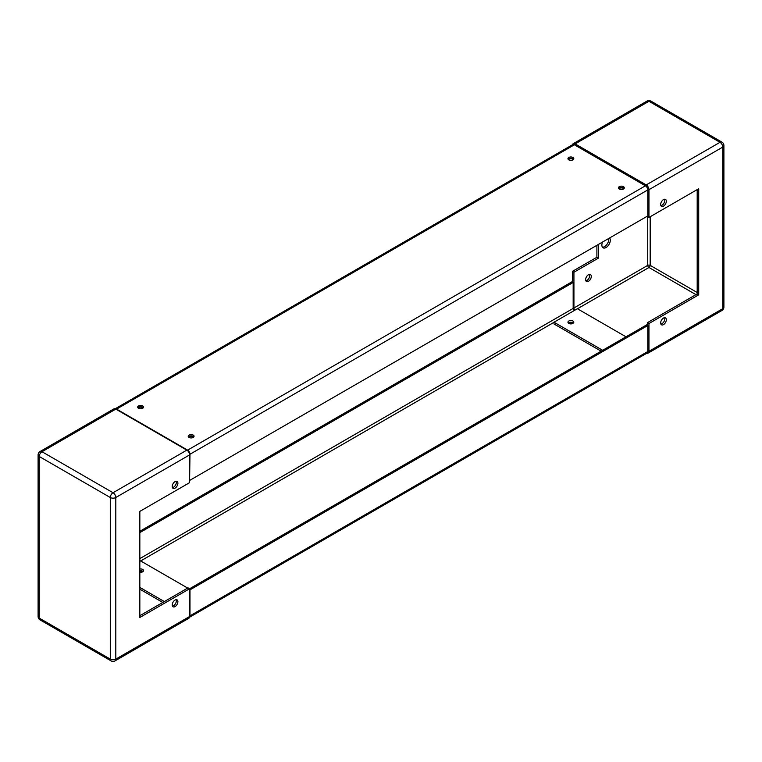 <?xml version="1.0" encoding="UTF-8"?>
<svg xmlns="http://www.w3.org/2000/svg" width="762" height="762" viewBox="0 0 762 762"><rect width="100%" height="100%" fill="white"/><g stroke="black" fill="none" stroke-linecap="round" stroke-linejoin="round"><path stroke-width="1.14" d="M172.441 606.095A4.01 2.315 120 0 0 176.355 600.808A4.01 2.315 120 0 0 176.146 599.684M172.222 604.971A4.01 2.315 -60 0 1 173.974 600.932A4.01 2.315 -60 0 1 177.06 599.865A4.01 2.315 -60 0 1 177.889 601.694A4.01 2.315 -60 0 1 176.136 605.723A4.01 2.315 -60 0 1 173.05 606.8A4.01 2.315 -60 0 1 172.222 604.971M172.441 487.632A4.01 2.315 120 0 0 176.355 482.356A4.01 2.315 120 0 0 176.146 481.222M172.222 486.508A4.01 2.315 -60 0 1 173.974 482.479A4.01 2.315 -60 0 1 177.06 481.403A4.01 2.315 -60 0 1 177.889 483.232A4.01 2.315 -60 0 1 176.136 487.27A4.01 2.315 -60 0 1 173.05 488.337A4.01 2.315 -60 0 1 172.222 486.508M115.805 409.108A3.896 2.248 -120 0 0 113.852 408.918L40.053 451.523A3.896 2.248 60 0 1 41.996 451.723L115.805 409.108L186.842 450.132L113.043 492.738A3.896 2.248 60 0 1 115.805 497.51L115.805 659.111A3.896 2.248 60 0 1 114.995 660.902L188.795 618.287A3.896 2.248 -120 0 0 189.605 616.506L189.605 588.74L139.837 617.477L139.837 511.388L189.605 482.66L189.605 454.904A3.896 2.248 -120 0 0 186.842 450.132M139.837 615.706L188.071 587.864L189.605 588.74L646.662 324.869L647.805 325.526L647.805 351.52A3.353 1.934 -120 0 1 647.109 353.054L189.519 617.249M162.811 602.447L139.837 589.188L162.811 602.447M188.643 437.131A2.924 1.686 180 0 1 193.205 436.826A2.924 1.686 180 0 1 193.624 437.131M138.113 407.965A2.924 1.686 180 0 1 142.675 407.651A2.924 1.686 180 0 1 143.094 407.965M139.837 568.995A2.924 1.686 180 0 1 142.675 569.433A2.924 1.686 180 0 1 143.532 570.624A2.924 1.686 180 0 1 139.837 572.252M143.094 571.51A2.924 1.686 0 0 0 142.675 571.195A2.924 1.686 0 0 0 139.837 570.767M187.69 588.083L140.608 560.899L139.837 561.337M164.335 601.561L139.837 587.416M660.883 205.635A4.01 2.315 120 0 0 664.807 200.349A4.01 2.315 120 0 0 664.588 199.225M666.331 201.235A4.01 2.315 -60 0 1 664.588 205.264A4.01 2.315 -60 0 1 661.502 206.34A4.01 2.315 -60 0 1 660.673 204.502A4.01 2.315 -60 0 1 662.416 200.473A4.01 2.315 -60 0 1 665.502 199.396A4.01 2.315 -60 0 1 666.331 201.235M585.854 280.778A4.01 2.315 120 0 0 589.778 275.492A4.01 2.315 120 0 0 589.559 274.368M591.302 276.377A4.01 2.315 -60 0 1 589.559 280.406A4.01 2.315 -60 0 1 586.473 281.483A4.01 2.315 -60 0 1 585.645 279.644A4.01 2.315 -60 0 1 587.388 275.615A4.01 2.315 -60 0 1 590.474 274.539A4.01 2.315 -60 0 1 591.302 276.377M660.883 324.098A4.01 2.315 120 0 0 664.807 318.811A4.01 2.315 120 0 0 664.588 317.678M666.331 319.697A4.01 2.315 -60 0 1 664.588 323.726A4.01 2.315 -60 0 1 661.502 324.803A4.01 2.315 -60 0 1 660.673 322.964A4.01 2.315 -60 0 1 662.416 318.935A4.01 2.315 -60 0 1 665.502 317.859A4.01 2.315 -60 0 1 666.331 319.697M602.437 247.193A5.953 3.439 120 0 0 606.657 244.764A5.953 3.439 120 0 0 608.762 239.335A5.953 3.439 120 0 0 608.695 238.496M609.61 237.963A5.953 3.439 -60 0 1 610.295 240.22A5.953 3.439 -60 0 1 607.695 246.212A5.953 3.439 -60 0 1 603.104 247.812A5.953 3.439 -60 0 1 601.875 245.088A5.953 3.439 -60 0 1 602.552 242.04M598.427 244.421L598.427 258.118L596.894 257.242L596.894 245.307M598.427 258.118L573.929 272.263L572.395 271.386L596.894 257.242M573.929 272.263L573.929 307.981A1.734 1 -120 0 0 575.081 310.058M572.395 281.988L572.395 271.386M647.424 216.132L648.957 217.456L698.716 188.728L698.716 294.808L648.957 323.536L648.957 351.301A3.896 2.248 60 0 1 648.148 353.082A3.896 2.248 60 0 1 646.89 353.187M648.957 323.536L647.424 322.659L697.192 293.922L697.192 189.614M647.424 325.307L647.424 322.659M698.716 294.808L697.192 293.922M572.481 144.751A3.896 2.248 60 0 1 573.205 143.713A3.896 2.248 60 0 1 575.158 143.904L646.195 184.928A3.896 2.248 60 0 1 648.957 189.7L648.957 217.456M573.357 323.098A2.924 1.686 0 0 0 572.929 322.793A2.924 1.686 0 0 0 568.376 323.098M572.929 321.021A2.924 1.686 180 0 1 573.786 322.212A2.924 1.686 180 0 1 571.986 323.774A2.924 1.686 180 0 1 568.795 323.412A2.924 1.686 180 0 1 567.947 322.212A2.924 1.686 180 0 1 569.747 320.659A2.924 1.686 180 0 1 572.929 321.021M602.637 350.282L554.022 322.212L577.377 308.734L625.993 336.804M601.104 351.168L554.022 323.983L554.022 322.212M568.376 159.553A2.924 1.686 180 0 1 572.929 159.239A2.924 1.686 180 0 1 573.357 159.553M618.906 188.728A2.924 1.686 180 0 1 623.459 188.414A2.924 1.686 180 0 1 623.888 188.728M139.837 571.205A2.924 1.686 180 0 1 142.675 571.643A2.924 1.686 180 0 1 142.818 571.729M568.652 323.317A2.924 1.686 180 0 1 572.929 323.231A2.924 1.686 180 0 1 573.072 323.317M647.805 325.526L189.986 589.845L189.986 615.839A3.353 1.934 60 0 1 189.528 617.191M574.31 310.496A1.734 1 60 0 1 573.167 308.42L573.167 282.435L572.014 281.769L139.837 531.285M139.837 532.609L573.167 282.435M568.795 159.858A2.924 1.686 180 0 1 567.947 158.667A2.924 1.686 180 0 1 569.747 157.105A2.924 1.686 180 0 1 572.929 157.477A2.924 1.686 180 0 1 573.786 158.667A2.924 1.686 180 0 1 571.986 160.23A2.924 1.686 180 0 1 568.795 159.858M573.557 159.334A2.924 1.686 0 0 0 572.929 158.801A2.924 1.686 0 0 0 568.176 159.334M619.325 189.033A2.924 1.686 180 0 1 618.468 187.843A2.924 1.686 180 0 1 620.278 186.28A2.924 1.686 180 0 1 623.459 186.652A2.924 1.686 180 0 1 624.316 187.843A2.924 1.686 180 0 1 622.516 189.405A2.924 1.686 180 0 1 619.325 189.033M624.088 188.5A2.924 1.686 0 0 0 623.459 187.976A2.924 1.686 0 0 0 618.706 188.5M138.541 408.27A2.924 1.686 180 0 1 137.684 407.079A2.924 1.686 180 0 1 139.484 405.517A2.924 1.686 180 0 1 142.675 405.879A2.924 1.686 180 0 1 143.532 407.079A2.924 1.686 180 0 1 141.722 408.632A2.924 1.686 180 0 1 138.541 408.27M143.294 407.737A2.924 1.686 0 0 0 142.675 407.213A2.924 1.686 0 0 0 137.912 407.737M189.071 437.445A2.924 1.686 180 0 1 188.214 436.255A2.924 1.686 180 0 1 190.014 434.692A2.924 1.686 180 0 1 193.205 435.054A2.924 1.686 180 0 1 194.053 436.255A2.924 1.686 180 0 1 192.253 437.807A2.924 1.686 180 0 1 189.071 437.445M193.824 436.912A2.924 1.686 0 0 0 193.205 436.378A2.924 1.686 0 0 0 188.443 436.912M115.167 408.832A3.353 1.934 60 0 1 116.567 409.108L187.614 450.132A3.353 1.934 60 0 1 189.986 454.238L189.605 480.012M189.986 480.231L647.805 215.913L647.805 189.919A3.353 1.934 -120 0 0 645.433 185.804L187.614 450.132M645.433 185.804L574.386 144.79A3.353 1.934 -120 0 0 572.71 144.628L115.11 408.813M38.1 616.506L38.1 454.904A3.896 2.248 180 0 0 39.243 456.495A3.896 2.248 120 0 1 41.996 451.723L113.043 492.738A3.896 2.248 120 0 0 110.29 497.51L110.29 659.111L39.243 618.096A3.896 2.248 180 0 1 38.1 616.506A3.896 3.896 0 0 0 40.053 619.877A3.896 2.248 -60 0 1 39.243 618.096L39.243 456.495L110.29 497.51A3.896 2.248 180 0 0 115.805 497.51L189.605 454.904M40.053 619.877L111.1 660.902A3.896 2.248 -60 0 1 110.29 659.111A3.896 2.248 180 0 0 115.805 659.111L189.605 616.506M573.929 307.981L647.729 265.376L647.729 216.751M695.963 294.637L648.957 267.491A1.734 1 120 0 0 650.177 265.376A1.734 1 0 0 0 647.729 265.376A1.734 1 -120 0 0 648.957 267.491L577.453 308.781M575.158 143.904L648.957 101.298A3.896 2.248 -120 0 0 647.005 101.098L573.205 143.713M697.192 292.513L650.177 265.376L650.177 216.751M648.957 101.298A3.896 2.248 -60 0 1 650.9 101.098L721.947 142.123A3.896 2.248 -60 0 0 720.004 142.313L648.957 101.298M648.957 189.7L722.757 147.085A3.896 2.248 -120 0 0 720.004 142.313L646.195 184.928M722.757 147.085A3.896 2.248 0 0 0 723.9 145.494L723.9 307.096A3.896 2.248 0 0 1 722.757 308.686L722.757 147.085M648.148 353.082L721.947 310.477A3.896 2.248 -120 0 0 722.757 308.686L648.957 351.301M189.986 615.839L647.805 351.52M140.684 560.946L554.022 322.307M139.837 558.603L573.167 308.42M647.805 189.919L189.986 454.238M574.386 144.79L116.567 409.108M111.1 660.902A3.896 3.896 0 0 0 114.995 660.902M40.053 451.523A3.896 3.896 0 0 0 38.1 454.904M650.9 101.098A3.896 3.896 0 0 0 647.005 101.098M723.9 145.494A3.896 3.896 0 0 0 721.947 142.123M721.947 310.477A3.896 3.896 0 0 0 723.9 307.096"/></g></svg>
